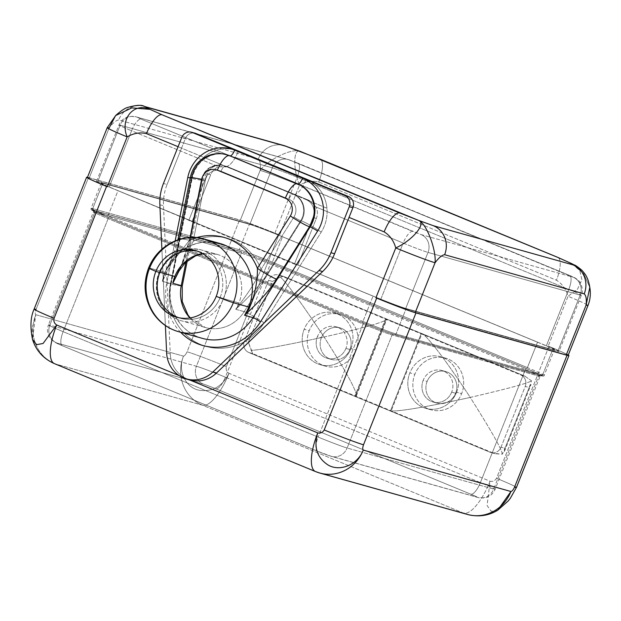 <?xml version="1.0" encoding="UTF-8"?>
<svg xmlns="http://www.w3.org/2000/svg" width="621" height="621" viewBox="0 0 621 621"><rect width="100%" height="100%" fill="white"/><g stroke="black" fill="none" stroke-linecap="round" stroke-linejoin="round"><path stroke-width="0.47" stroke-dasharray="3.1 2.33" d="M497.755 510.198L491.126 511.269L487.105 505.517L490.054 481.228A38.106 12.699 -67.5 0 1 463.67 513.156L202.601 405.241L54.927 363.821L315.988 471.727L463.67 513.156A38.106 12.699 112.5 0 0 490.054 481.228L228.986 373.314A38.106 12.699 -67.5 0 1 202.601 405.241L463.67 513.156L315.988 471.727A38.106 12.699 -67.5 0 1 315.507 471.564M467.458 514.46A38.106 35.894 105.7 0 1 463.67 513.156M319.776 473.039A38.106 35.894 105.7 0 1 315.988 471.727L54.927 363.821A38.106 12.699 -67.5 0 1 54.446 363.65M190.158 379.959A29.443 27.735 105.7 0 1 187.231 378.942L188.66 379.54L187.224 378.942A29.443 27.735 105.7 0 1 170.27 353.923L166.638 352.907L170.27 353.923L163.494 205.768A48.492 45.682 105.7 0 1 167.08 184.491L181.549 148.14L178.08 146.703L181.549 148.14L167.08 184.491L163.447 183.467L167.08 184.491A48.492 45.682 105.7 0 0 163.494 205.768L170.27 353.923A29.443 27.735 105.7 0 0 187.224 378.942L179.306 375.666L187.224 378.942A29.443 27.735 105.7 0 0 188.357 379.377M194.381 133.08A8.663 8.158 -74.3 0 0 185.384 138.491L181.751 137.474L185.384 138.491L181.549 148.14L203.649 157.276A36.197 34.101 105.7 0 1 238.324 151.198L306.231 179.267A36.197 34.101 105.7 0 1 326.949 208.245L181.549 148.14L185.384 138.491A8.663 8.158 105.7 0 1 195.273 133.274M87.375 177.559A32.905 1.234 -158.3 0 1 89.277 177.87L240.311 220.238A32.905 1.234 -158.3 0 1 278.852 234.754L279.613 235.064L299.446 185.221C292.67 167.996 293.345 146.936 300.983 151.679C293.842 147.123 268.66 158.929 260.152 170.387C260.75 164.48 260.121 160.73 258.258 159.131A22.519 21.207 105.7 0 1 283.952 145.555A22.519 21.207 105.7 0 0 258.258 159.131C260.121 160.73 260.75 164.48 260.152 170.387L240.311 220.238L89.277 177.87L109.11 128.019C112.859 123.005 116.049 120.319 118.681 119.977L258.258 159.131L118.681 119.977C116.049 120.319 112.859 123.005 109.11 128.019L115.622 115.553M144.088 106.331A22.519 21.207 -74.3 0 0 118.681 119.977A22.519 21.207 -74.3 0 1 144.406 106.416M34.139 309.111L34.139 309.103A32.905 1.234 -158.3 0 1 36.049 309.421C35.11 312.2 35.032 313.962 35.801 314.715A38.106 35.894 -74.3 0 0 54.927 363.821L202.601 405.241A38.106 35.894 105.7 0 1 183.482 356.136C184.639 355.926 185.842 354.475 187.084 351.789A32.905 1.234 -158.3 0 1 226.386 366.615L278.852 234.754A32.905 1.234 21.7 0 0 239.559 219.919L88.524 177.559A32.905 1.234 21.7 0 0 87.476 177.296A32.905 1.234 21.7 0 1 88.524 177.559L239.559 219.919L187.084 351.789C185.842 354.475 184.639 355.926 183.482 356.136L35.801 314.715L32.09 328.47L32.556 339.563M89.277 177.87L109.11 128.019A32.905 1.234 -158.3 0 0 107.208 127.709M36.049 309.421L88.524 177.559L36.049 309.421C35.11 312.2 35.032 313.962 35.801 314.715L32.471 339.26M320.048 159.1L320.071 159.108A22.519 7.506 -67.5 0 1 318.744 181.961C312.293 180.424 305.866 181.511 299.446 185.221C305.866 181.511 312.293 180.424 318.744 181.961L556.439 280.211C562.121 283.688 565.987 289.037 568.06 296.248L548.219 346.099L548.972 346.409L496.497 478.271C494.991 480.833 492.849 481.818 490.054 481.228L228.986 373.314C226.58 371.754 225.71 369.526 226.386 366.615C225.71 369.526 226.58 371.754 228.986 373.314C222.357 386.526 212.39 392.161 199.069 390.229C185.252 387.481 177.482 370.403 183.482 356.136A38.106 35.894 -74.3 0 0 202.601 405.241A38.106 12.699 112.5 0 0 228.986 373.314C222.357 386.526 212.39 392.161 199.069 390.229C185.252 387.481 177.482 370.403 183.482 356.136L35.801 314.715A38.106 35.894 105.7 0 0 54.927 363.821M531.087 384.415L529.185 387.52L525.219 386.409A8.865 8.352 -74.3 0 0 520.771 374.983L524.737 376.093L283.525 276.392L279.566 275.282A8.865 8.352 -74.3 0 0 278.682 274.971A8.865 8.352 -74.3 0 0 268.567 280.319L244.379 341.092A8.865 8.352 -74.3 0 0 248.827 352.518L490.031 452.22A8.865 8.352 -74.3 0 0 501.031 447.182L525.219 386.409A8.865 8.352 -74.3 0 0 520.771 374.983L279.566 275.282A8.865 8.352 -74.3 0 0 268.567 280.319L244.379 341.092L248.346 342.21L272.526 281.429L268.567 280.319L272.526 281.429L280.413 276.997C287.43 283.766 301.985 303.77 324.077 337.009C285.427 345.323 261.138 349.778 251.21 350.384L248.346 342.21L272.526 281.429L280.413 276.997L283.525 276.392L279.566 275.282L520.771 374.983L524.737 376.093L531.553 380.813L529.185 387.52L525.219 386.409L501.031 447.182L504.997 448.3L502.35 454.192L493.998 453.338L490.031 452.22L248.827 352.518L252.794 353.628L248.346 342.21L244.379 341.092A8.865 8.352 -74.3 0 0 248.827 352.518L252.794 353.628L493.998 453.338L252.794 353.628L251.21 350.384C261.138 349.778 285.427 345.323 324.077 337.009C354.444 384.314 358.395 396.47 355.569 396.113C358.395 396.47 354.444 384.314 324.077 337.009C378.197 324.713 388.862 319.9 386.309 318.876L355.569 396.113L386.309 318.876L385.649 318.689L354.909 395.926L385.649 318.689L421.294 333.423L390.555 410.667L421.294 333.423L421.954 333.609L391.214 410.846L421.954 333.609C425.463 335.03 439.047 349.887 470.229 397.424C415.294 409.495 394.979 411.599 391.214 410.846C394.979 411.599 415.294 409.495 470.229 397.424C491.048 430.306 501.752 449.231 502.35 454.192L495.364 453.772L490.031 452.22A8.865 8.352 -74.3 0 0 490.916 452.53A8.865 8.352 -74.3 0 0 501.031 447.182L504.997 448.3L529.185 387.52L504.997 448.3L504.353 451.591M571.941 263.731L579.859 270.609L581.9 279.869L577.514 289.184L568.06 296.248A32.905 1.234 -158.3 0 1 588.002 305.431A32.905 1.234 21.7 0 0 568.06 296.248L548.219 346.099L548.972 346.409A32.905 1.234 -158.3 0 1 568.168 355.282M497.685 510.245L491.087 511.254L487.089 505.471L490.054 481.228C492.849 481.818 494.991 480.833 496.497 478.271L548.972 346.409A32.905 1.234 21.7 0 1 568.262 355.041A32.905 1.234 21.7 0 0 548.972 346.409A32.905 1.234 -158.3 0 1 566.569 354.203M572.275 263.902L583.662 273.613L589.803 287.368L583.74 273.714L572.492 264.01M572.267 263.894L579.773 270.469L581.908 279.76L577.553 289.138L568.06 296.248C565.987 289.037 562.121 283.688 556.439 280.211A22.519 7.506 112.5 0 0 557.767 257.366A22.519 7.506 112.5 0 1 556.439 280.211L318.744 181.961A22.519 7.506 -67.5 0 0 320.071 159.108M299.446 185.221C292.67 167.996 293.345 146.936 300.983 151.679C293.842 147.123 268.66 158.929 260.152 170.387A32.905 1.234 -158.3 0 1 299.446 185.221A32.905 1.234 21.7 0 0 260.152 170.387L240.311 220.238A32.905 1.234 -158.3 0 1 278.852 234.754L279.613 235.064L299.446 185.221M496.497 478.271A32.905 1.234 -158.3 0 1 516.447 487.462L516.447 487.462A32.905 1.234 -158.3 0 0 496.497 478.271M278.86 234.754A32.905 1.234 21.7 0 0 239.559 219.919L187.084 351.789A32.905 1.234 -158.3 0 1 226.386 366.615L278.852 234.754M502.35 454.192C501.752 449.231 491.048 430.306 470.229 397.424C507.59 388.746 528.036 383.211 531.553 380.813C528.036 383.211 507.59 388.746 470.229 397.424C439.047 349.887 425.463 335.03 421.954 333.609L525.366 376.342M278.682 274.971L283.075 276.205L386.309 318.876C388.862 319.9 378.197 324.713 324.077 337.009C301.985 303.77 287.43 283.766 280.413 276.997L283.308 276.291M524.737 376.093L531.553 380.813M224.554 165.916L203.649 157.276A36.197 34.101 -74.3 0 0 191.423 178.468L170.379 284.115A54.819 51.636 -74.3 0 0 200.894 344.608A54.819 51.636 -74.3 0 0 264.127 322.866L321.236 232.122A36.197 34.101 -74.3 0 0 326.949 208.245L306.044 199.597A13.856 13.057 105.7 0 1 313 217.459L294.439 264.088L188.807 220.424L207.367 173.795A13.856 13.057 105.7 0 1 224.554 165.916A13.856 13.057 -74.3 0 0 223.18 165.442A13.856 13.057 -74.3 0 0 207.367 173.795L210.721 174.734A13.856 13.057 105.7 0 1 218.646 166.777L226.673 166.42L228.054 166.902L224.554 165.916L306.044 199.597L309.545 200.583L228.054 166.902L224.554 165.916M172.801 283.269L193.185 241.282L189.203 240.645L180.432 268.256L189.529 240.769L201.67 179.818L202.291 179.989L185.935 262.085L202.291 179.989A18.009 0.489 11.3 0 1 203.277 180.354A18.009 0.489 11.3 0 1 191.423 178.468A18.009 0.489 -168.7 0 0 203.277 180.354A18.009 0.489 -168.7 0 0 202.291 179.989A18.188 17.132 105.7 0 1 224.041 165.66A18.188 17.132 105.7 0 1 225.85 166.288A18.009 6.008 112.5 0 0 238.324 151.198A18.009 6.008 -67.5 0 1 225.85 166.288L293.756 194.357A18.009 6.008 112.5 0 0 306.231 179.267A18.009 6.008 -67.5 0 1 293.756 194.357A18.188 17.132 105.7 0 1 301.294 220.913A18.009 1.816 -147.8 0 1 321.236 232.122A18.009 1.816 32.2 0 0 301.294 220.913L244.185 311.657A18.009 1.816 -147.8 0 1 264.127 322.866L321.236 232.122A36.197 34.101 -74.3 0 0 326.949 208.245A36.197 34.101 -74.3 0 0 306.231 179.267L238.324 151.198A36.197 34.101 -74.3 0 0 203.649 157.276A36.197 34.101 -74.3 0 0 191.423 178.468L170.379 284.115A18.009 0.489 -168.7 0 0 182.232 286.002A18.009 0.489 11.3 0 1 170.379 284.115A54.819 51.636 -74.3 0 0 200.894 344.608A54.819 51.636 -74.3 0 0 264.127 322.866A18.009 1.816 32.2 0 0 244.185 311.657A36.802 34.675 105.7 0 1 205.388 327.523A36.802 34.675 105.7 0 1 189.925 317.983A36.802 34.675 105.7 0 0 205.388 327.523L190.267 317.929M202.756 253.663L216.822 254.276A36.802 34.675 105.7 0 0 202.5 253.515A36.802 34.675 105.7 0 1 216.822 254.276A36.802 34.675 105.7 0 1 238.945 302.97A36.802 34.675 105.7 0 1 235.739 309.289C249.021 292.344 257.451 279.023 261.022 269.32A54.99 51.799 -74.3 0 0 193.185 241.282L179.073 270.042M261.022 269.32L293.966 216.97A12.125 11.419 -74.3 0 0 288.944 199.263L221.037 171.194A12.125 11.419 -74.3 0 0 205.326 180.331L193.185 241.282A54.99 51.799 105.7 0 1 261.022 269.32C257.451 279.023 249.021 292.344 235.739 309.289L244.185 311.657A36.802 34.675 105.7 0 1 205.388 327.523L181.557 320.84A36.802 34.675 -74.3 0 0 223.56 298.654L238.945 302.97A36.802 34.675 105.7 0 1 235.739 309.289L244.185 311.657L301.294 220.913L300.68 220.742L267.729 273.093C261.946 282.904 251.28 294.967 235.739 309.289C251.28 294.967 261.946 282.904 267.729 273.093A6.063 0.613 -147.8 0 1 261.022 269.32L293.966 216.97A6.063 0.613 32.2 0 0 300.68 220.742L267.729 273.093M159.907 272.277L159.426 272.145A36.802 34.675 -74.3 0 0 181.557 320.84A36.802 34.675 105.7 0 1 159.426 272.145L159.907 272.277M216.822 254.276A36.802 34.675 105.7 0 1 238.945 302.97L223.56 298.654A36.802 34.675 -74.3 0 0 201.437 249.96A36.802 34.675 -74.3 0 0 159.426 272.145A36.802 34.675 105.7 0 1 201.437 249.96A36.802 34.675 105.7 0 1 223.56 298.654L220.176 297.451A34.636 32.634 -74.3 0 0 197.354 251.14A34.636 32.634 105.7 0 1 199.349 251.629A34.636 32.634 105.7 0 1 220.176 297.451L216.224 296.349L220.176 297.451A34.636 32.634 105.7 0 1 180.641 318.332A34.636 32.634 105.7 0 1 178.685 317.711A34.636 32.634 -74.3 0 0 220.176 297.451L223.56 298.654A36.802 34.675 105.7 0 1 181.557 320.84C173.771 318.589 167.476 314.032 162.679 307.185C155.724 296.388 154.52 284.69 159.077 272.083L159.814 272.503L159.077 272.083C168.369 253.531 182.489 246.157 201.437 249.96L216.822 254.276M148.621 267.923A17.318 0.644 -158.3 0 1 149.622 268.093A48.058 45.279 105.7 0 1 204.472 239.124M178.514 331.676A48.058 45.279 105.7 0 1 149.459 268.489M202.345 338.36A48.058 45.279 105.7 0 1 170.822 283.665L162.376 281.297A48.058 45.279 105.7 0 1 165.007 272.402L149.622 268.093L165.007 272.402A48.058 45.279 105.7 0 1 219.857 243.44A48.058 45.279 105.7 0 0 165.007 272.402A48.058 45.279 105.7 0 0 162.376 281.297L167.228 268.412L162.376 281.297C171.637 264.298 177.218 250.131 179.104 238.798C177.218 250.131 171.637 264.298 162.376 281.297L170.822 283.665L191.866 178.017L170.822 283.665A48.058 45.279 105.7 0 0 202.345 338.36C181.231 333.128 165.877 308.427 171.186 283.805L166.746 283.098L171.186 283.805L192.231 178.149L191.206 178.048L192.231 178.149C194.73 167.654 200.49 160.311 209.525 156.143C215.417 153.651 221.27 153.216 227.084 154.823A29.443 27.735 105.7 0 0 191.866 178.017A29.443 27.735 105.7 0 1 227.084 154.823M196.492 237.649A54.99 51.799 -74.3 0 0 189.552 240.257L167.228 268.419L189.552 240.257A17.318 0.474 -168.7 0 0 181.433 238.813A17.318 0.474 -168.7 0 1 189.552 240.257A54.99 51.799 105.7 0 1 196.492 237.649M178.157 238.448A17.318 0.474 -168.7 0 0 179.104 238.798L191.245 177.847L191.866 178.017L191.245 177.847A17.318 0.474 11.3 0 1 190.298 177.497M175.161 240.87L166.746 283.098L175.161 240.87M161.887 249.091L165.388 325.551L161.887 249.091M180.618 332.266A54.819 51.636 105.7 0 1 166.746 283.098A54.819 51.636 -74.3 0 0 180.618 332.266M159.861 204.751L163.494 205.768L159.861 204.751M190.096 237.525L189.552 240.257L190.096 237.525M179.104 238.798L191.245 177.847A29.443 27.735 105.7 0 1 226.463 154.652A29.443 27.735 -74.3 0 0 191.245 177.847M257.381 268.303C257.839 280.816 254.113 303.537 244.565 315.274M189.529 240.769L201.344 179.694L205.326 180.331L193.185 241.282L189.203 240.645C187.123 249.984 184.709 257.645 181.937 263.63L177.381 273.279M221.037 171.194A12.125 11.419 -74.3 0 0 205.326 180.331L201.67 179.818A18.188 17.132 105.7 0 1 223.428 165.489A18.188 17.132 105.7 0 1 225.237 166.118A6.063 2.018 112.5 0 0 221.037 171.194A6.063 2.018 -67.5 0 1 225.237 166.118L293.143 194.187A6.063 2.018 112.5 0 0 288.944 199.263L221.037 171.194M293.966 216.97A12.125 11.419 -74.3 0 0 288.944 199.263A6.063 2.018 -67.5 0 1 293.143 194.187A18.188 17.132 105.7 0 1 300.68 220.742A6.063 0.613 -147.8 0 1 293.966 216.97M300.68 220.742A18.188 17.132 -74.3 0 0 293.143 194.187L293.756 194.357A18.188 17.132 105.7 0 1 301.294 220.913L300.68 220.742M225.237 166.118L293.756 194.357L225.237 166.118A18.188 17.132 -74.3 0 0 223.428 165.489A18.188 17.132 -74.3 0 0 201.67 179.818L202.291 179.989A18.188 17.132 105.7 0 1 224.041 165.66A18.188 17.132 105.7 0 1 225.85 166.288L225.237 166.118M306.044 199.597L309.545 200.583L316.105 207.057A13.856 13.057 105.7 0 1 316.353 218.398L313 217.459A13.856 13.057 -74.3 0 0 306.044 199.597M294.439 264.088L297.793 265.027L316.353 218.398L313 217.459L294.439 264.088L297.793 265.027L380.789 299.338A20.78 0.776 21.7 0 0 405.614 308.707L557.767 351.385A20.78 0.776 21.7 0 0 546.371 345.781L274.746 233.504A20.78 0.776 21.7 0 0 249.921 224.134L97.769 181.456A20.78 0.776 21.7 0 0 109.164 187.061L294.439 264.088M537.514 342.194A27.712 1.032 -158.3 0 1 552.706 349.662L406.15 308.552A27.712 1.032 -158.3 0 1 373.05 296.062L118.021 190.647A27.712 1.032 -158.3 0 1 102.83 183.179L249.394 224.282A27.712 1.032 -158.3 0 1 282.485 236.78L537.514 342.194L527.4 367.601A27.712 1.032 -158.3 0 1 544.198 375.34A27.712 1.032 -158.3 0 1 542.599 375.068L552.706 349.662A27.712 1.032 21.7 0 0 554.312 349.926A27.712 1.032 21.7 0 0 537.514 342.194L527.4 367.601A1.211 0.404 -67.5 0 1 526.561 368.618A26.501 0.994 -158.3 0 1 541.093 375.759A1.211 1.141 -74.3 0 0 542.599 375.068A27.712 1.032 21.7 0 0 544.198 375.34A27.712 1.032 21.7 0 0 527.4 367.601L272.378 262.186A27.712 1.032 21.7 0 0 239.279 249.696A1.211 1.141 -74.3 0 0 239.892 251.257L93.329 210.146A26.501 0.994 21.7 0 0 107.86 217.288L362.881 322.71A26.501 0.994 21.7 0 0 394.529 334.649L541.093 375.759A26.501 0.994 21.7 0 0 526.561 368.618L271.532 263.203A26.501 0.994 21.7 0 0 239.892 251.257A26.501 0.994 -158.3 0 1 271.532 263.203A1.211 0.404 112.5 0 0 272.378 262.186L282.485 236.78A27.712 1.032 21.7 0 0 249.394 224.282L239.279 249.696L92.723 208.586A1.211 1.141 -74.3 0 0 93.329 210.146L239.892 251.257A1.211 1.141 105.7 0 1 239.279 249.696L92.723 208.586A27.712 1.032 21.7 0 0 91.116 208.322A27.712 1.032 21.7 0 0 107.914 216.054A1.211 0.404 112.5 0 0 107.844 217.288A26.501 0.994 -158.3 0 1 93.329 210.146A1.211 1.141 105.7 0 1 92.723 208.586L102.83 183.179A27.712 1.032 21.7 0 0 101.231 182.916A27.712 1.032 21.7 0 0 118.021 190.647L107.914 216.054L362.943 321.468A1.211 0.404 112.5 0 0 362.866 322.703A1.211 0.404 112.5 0 0 362.881 322.71L107.86 217.288A1.211 0.404 112.5 0 0 107.86 217.288A1.211 0.404 -67.5 0 1 107.844 217.288A1.211 0.404 -67.5 0 1 107.914 216.054L362.943 321.468A27.712 1.032 21.7 0 0 396.035 333.966A1.211 1.141 105.7 0 1 394.529 334.649A26.501 0.994 -158.3 0 1 362.881 322.71A1.211 0.404 -67.5 0 1 362.866 322.703A1.211 0.404 -67.5 0 1 362.943 321.468L373.05 296.062A27.712 1.032 21.7 0 0 406.15 308.552L396.035 333.966L542.599 375.068A1.211 1.141 105.7 0 1 541.093 375.759L394.529 334.649A1.211 1.141 -74.3 0 0 396.035 333.966L542.599 375.068L552.706 349.662L406.15 308.552L396.035 333.966A27.712 1.032 -158.3 0 1 362.943 321.468L373.05 296.062L118.021 190.647L107.914 216.054A27.712 1.032 -158.3 0 1 91.116 208.322A27.712 1.032 -158.3 0 1 92.723 208.586L102.83 183.179L249.394 224.282L239.279 249.696A27.712 1.032 -158.3 0 1 272.378 262.186L282.485 236.78L537.514 342.194M109.164 187.061A20.78 0.776 -158.3 0 1 96.566 181.254A20.78 0.776 -158.3 0 1 97.769 181.456L120.164 125.178A20.78 0.776 21.7 0 0 118.968 124.976A20.78 0.776 21.7 0 0 131.567 130.775L109.164 187.061L192.161 221.363L210.721 174.734A13.856 13.057 105.7 0 1 218.646 166.777L131.567 130.775L109.164 187.061M192.161 221.363L188.807 220.424L207.367 173.795L210.721 174.734L192.161 221.363M316.105 207.057L309.545 200.583L228.054 166.902L218.646 166.777L131.567 130.775A13.856 4.619 -67.5 0 1 141.161 119.17L412.786 231.447A13.856 4.619 112.5 0 0 403.192 243.059L316.105 207.057A13.856 13.057 105.7 0 1 316.353 218.398L297.793 265.027L380.789 299.338L403.192 243.059L316.105 207.057M405.614 308.707A20.78 0.776 -158.3 0 1 380.789 299.338L403.192 243.059A20.78 0.776 21.7 0 0 428.009 252.421L405.614 308.707L557.767 351.385L580.169 295.099L428.009 252.421L405.614 308.707M546.371 345.781A20.78 0.776 -158.3 0 1 558.97 351.579A20.78 0.776 -158.3 0 1 557.767 351.385L580.169 295.099A20.78 0.776 21.7 0 0 581.365 295.301A20.78 0.776 21.7 0 0 568.766 289.495L546.371 345.781L274.746 233.504L297.141 177.218L568.766 289.495L546.371 345.781M249.921 224.134A20.78 0.776 -158.3 0 1 274.746 233.504L297.141 177.218A20.78 0.776 21.7 0 0 272.324 167.849L249.921 224.134L97.769 181.456L120.164 125.178L272.324 167.849L249.921 224.134M289.518 159.977L137.357 117.299A13.856 13.057 -74.3 0 0 135.983 116.826A13.856 13.057 -74.3 0 0 120.164 125.178L272.324 167.849A13.856 13.057 105.7 0 1 288.136 159.504A13.856 13.057 105.7 0 1 289.518 159.977L573.214 277.245L421.054 234.567L141.161 119.17L137.357 117.299L289.518 159.977A13.856 13.057 -74.3 0 0 288.136 159.504A13.856 13.057 -74.3 0 0 272.324 167.849A20.78 0.776 -158.3 0 1 297.141 177.218L568.766 289.495A20.78 0.776 -158.3 0 1 581.365 295.301A20.78 0.776 -158.3 0 1 580.169 295.099L428.009 252.421A20.78 0.776 -158.3 0 1 403.192 243.059A13.856 4.619 -67.5 0 1 412.786 231.447L421.054 234.567A13.856 13.057 105.7 0 1 428.009 252.421A13.856 13.057 -74.3 0 0 421.054 234.567L573.214 277.245A13.856 13.057 105.7 0 1 580.169 295.099A13.856 13.057 -74.3 0 0 573.214 277.245L569.41 275.382A13.856 4.619 -67.5 0 1 569.589 275.437A13.856 4.619 -67.5 0 1 568.766 289.495A13.856 4.619 112.5 0 0 569.589 275.437A13.856 4.619 112.5 0 0 569.41 275.382L297.785 163.098A13.856 4.619 -67.5 0 1 297.964 163.16A13.856 4.619 -67.5 0 1 297.141 177.218A13.856 4.619 112.5 0 0 297.964 163.16A13.856 4.619 112.5 0 0 297.785 163.098L289.518 159.977M137.357 117.299L141.161 119.17A13.856 4.619 112.5 0 0 131.567 130.775A20.78 0.776 -158.3 0 1 118.968 124.976A20.78 0.776 -158.3 0 1 120.164 125.178A13.856 13.057 105.7 0 1 135.983 116.826A13.856 13.057 105.7 0 1 137.357 117.299M108.194 217.381A25.461 0.955 -158.3 0 1 94.237 210.519L240.793 251.629A25.461 0.955 -158.3 0 1 271.198 263.102L526.228 368.525A25.461 0.955 -158.3 0 1 540.185 375.387L393.629 334.277A25.461 0.955 -158.3 0 1 363.223 322.804L108.194 217.381A1.211 0.404 112.5 0 0 108.194 217.381A25.461 0.955 -158.3 0 1 94.237 210.519A1.211 1.141 105.7 0 1 94.842 212.087A24.25 0.908 21.7 0 0 93.437 211.854A24.25 0.908 21.7 0 0 108.139 218.623A1.211 0.404 112.5 0 0 108.209 217.389A1.211 0.404 -67.5 0 1 108.209 217.389A1.211 0.404 -67.5 0 1 108.139 218.623L63.148 331.668A24.25 0.908 -158.3 0 1 48.454 324.899A24.25 0.908 -158.3 0 1 49.851 325.132L94.842 212.087A24.25 0.908 21.7 0 0 93.437 211.854A24.25 0.908 21.7 0 0 108.139 218.623L63.148 331.668L318.177 437.083L363.161 324.038A24.25 0.908 21.7 0 0 392.123 334.967L347.131 448.013L493.695 489.123L538.679 376.078A24.25 0.908 21.7 0 0 540.084 376.31A24.25 0.908 21.7 0 0 525.389 369.542L480.398 482.587L225.376 377.172L270.36 264.119A24.25 0.908 21.7 0 0 241.406 253.189L196.415 366.243L49.851 325.132L94.842 212.087L241.406 253.189L94.842 212.087A1.211 1.141 -74.3 0 0 94.237 210.519L240.793 251.629A1.211 1.141 105.7 0 1 241.406 253.189A1.211 1.141 -74.3 0 0 240.793 251.629A25.461 0.955 -158.3 0 1 271.198 263.102A1.211 0.404 112.5 0 0 270.36 264.119A24.25 0.908 21.7 0 0 241.406 253.189L196.415 366.243A24.25 0.908 -158.3 0 1 225.376 377.172L270.36 264.119L525.389 369.542L270.36 264.119A1.211 0.404 -67.5 0 1 271.198 263.102L526.228 368.525A1.211 0.404 112.5 0 0 525.389 369.542A1.211 0.404 -67.5 0 1 526.228 368.525A25.461 0.955 -158.3 0 1 540.185 375.387A1.211 1.141 -74.3 0 0 538.679 376.078A24.25 0.908 21.7 0 0 540.084 376.31A24.25 0.908 21.7 0 0 525.389 369.542L480.398 482.587A24.25 0.908 -158.3 0 1 495.1 489.356A24.25 0.908 -158.3 0 1 493.695 489.123L538.679 376.078L392.123 334.967L538.679 376.078A1.211 1.141 105.7 0 1 540.185 375.387L393.629 334.277A1.211 1.141 -74.3 0 0 392.123 334.967A1.211 1.141 105.7 0 1 393.629 334.277A25.461 0.955 -158.3 0 1 363.223 322.804A1.211 0.404 -67.5 0 1 363.238 322.804A1.211 0.404 -67.5 0 1 363.161 324.038A24.25 0.908 21.7 0 0 392.123 334.967L347.131 448.013A24.25 0.908 -158.3 0 1 318.177 437.083L363.161 324.038L108.139 218.623L363.161 324.038A1.211 0.404 112.5 0 0 363.238 322.804A1.211 0.404 112.5 0 0 363.223 322.804L108.194 217.381L93.204 210.635L93.437 211.854L48.454 324.899A24.25 0.908 21.7 0 0 63.148 331.668L318.177 437.083A13.856 4.619 112.5 0 0 317.354 451.149A13.856 4.619 112.5 0 0 317.533 451.203L62.504 345.788A13.856 4.619 -67.5 0 1 62.333 345.726A13.856 4.619 -67.5 0 1 63.148 331.668A13.856 4.619 112.5 0 0 62.333 345.726A13.856 4.619 112.5 0 0 62.504 345.788L317.533 451.203A10.394 0.388 21.7 0 0 329.945 455.892L476.501 496.994A10.394 0.388 21.7 0 0 470.803 494.2L215.782 388.777A10.394 0.388 21.7 0 0 203.37 384.096L56.806 342.986A10.394 0.388 21.7 0 0 62.504 345.788A10.394 0.388 -158.3 0 1 56.806 342.986L203.37 384.096A10.394 0.388 -158.3 0 1 215.782 388.777L470.803 494.2A10.394 0.388 -158.3 0 1 476.501 496.994A13.856 13.057 -74.3 0 0 477.883 497.475A13.856 13.057 -74.3 0 0 493.695 489.123A24.25 0.908 21.7 0 0 495.1 489.356A24.25 0.908 21.7 0 0 480.398 482.587A13.856 4.619 -67.5 0 1 470.803 494.2A13.856 4.619 112.5 0 0 480.398 482.587L225.376 377.172A13.856 4.619 -67.5 0 1 215.782 388.777A13.856 4.619 112.5 0 0 225.376 377.172A24.25 0.908 21.7 0 0 196.415 366.243A13.856 13.057 -74.3 0 0 203.37 384.096A13.856 13.057 105.7 0 1 196.415 366.243L49.851 325.132A13.856 13.057 -74.3 0 0 56.806 342.986A13.856 13.057 105.7 0 1 49.851 325.132A24.25 0.908 21.7 0 0 48.454 324.899C46.629 330.007 47.39 334.696 50.728 338.965L54.741 342.28L62.333 345.726L317.354 451.149A13.856 4.619 -67.5 0 1 318.177 437.083A24.25 0.908 21.7 0 0 347.131 448.013L493.695 489.123A13.856 13.057 105.7 0 1 477.883 497.475A13.856 13.057 105.7 0 1 476.501 496.994L329.945 455.892A13.856 13.057 -74.3 0 0 331.319 456.365A13.856 13.057 -74.3 0 0 347.131 448.013A13.856 13.057 105.7 0 1 331.319 456.365A13.856 13.057 105.7 0 1 329.945 455.892A10.394 0.388 -158.3 0 1 317.533 451.203A13.856 4.619 -67.5 0 1 317.354 451.149L331.319 456.365L477.883 497.475L483.868 498.003C489.185 497.165 492.927 494.285 495.1 489.356L540.084 376.31L541.093 375.589L393.504 334.238C387.357 332.344 377.265 328.532 363.238 322.804L108.209 217.389M271.532 263.203L526.561 368.618A1.211 0.404 112.5 0 0 527.4 367.601L272.378 262.186A1.211 0.404 -67.5 0 1 271.532 263.203M350.981 348.567A26.843 25.29 -74.3 0 0 337.506 313.97A26.843 25.29 -74.3 0 0 304.197 329.231A26.843 25.29 -74.3 0 0 317.673 363.821A26.843 25.29 -74.3 0 0 350.981 348.567A26.843 25.29 -74.3 0 0 334.835 313.054A26.843 25.29 -74.3 0 0 304.197 329.231L309.235 330.644A26.843 25.29 105.7 0 1 339.873 314.467A26.843 25.29 105.7 0 1 356.012 349.98L350.981 348.567L356.012 349.98A26.843 25.29 -74.3 0 0 342.544 315.383A26.843 25.29 -74.3 0 0 309.235 330.644A26.843 25.29 -74.3 0 0 322.703 365.233A26.843 25.29 -74.3 0 0 356.012 349.98A26.843 25.29 105.7 0 1 325.373 366.157A26.843 25.29 105.7 0 1 309.235 330.644L304.197 329.231A26.843 25.29 -74.3 0 0 320.335 364.744A26.843 25.29 -74.3 0 0 350.981 348.567M456.614 392.231A26.843 25.29 -74.3 0 0 443.138 357.634A26.843 25.29 -74.3 0 0 409.829 372.895A26.843 25.29 -74.3 0 0 423.305 407.485A26.843 25.29 -74.3 0 0 456.614 392.231A26.843 25.29 -74.3 0 0 440.468 356.718A26.843 25.29 -74.3 0 0 409.829 372.895L414.867 374.308A26.843 25.29 105.7 0 1 445.505 358.131A26.843 25.29 105.7 0 1 461.644 393.644L456.614 392.231L461.644 393.644A26.843 25.29 -74.3 0 0 448.176 359.047A26.843 25.29 -74.3 0 0 414.867 374.308A26.843 25.29 -74.3 0 0 428.335 408.897A26.843 25.29 -74.3 0 0 461.644 393.644A26.843 25.29 105.7 0 1 431.005 409.821A26.843 25.29 105.7 0 1 414.867 374.308L409.829 372.895A26.843 25.29 -74.3 0 0 425.967 408.408A26.843 25.29 -74.3 0 0 456.614 392.231M345.928 348.42A16.363 15.416 105.7 0 1 325.621 357.719A16.363 15.416 105.7 0 1 317.409 336.636A16.363 15.416 105.7 0 1 337.715 327.337A16.363 15.416 105.7 0 1 345.928 348.42L349.895 349.53A16.363 15.416 105.7 0 1 331.218 359.396A16.363 15.416 105.7 0 1 321.375 337.746L317.409 336.636A16.363 15.416 -74.3 0 0 327.251 358.286A16.363 15.416 -74.3 0 0 345.928 348.42A16.363 15.416 -74.3 0 0 336.093 326.77A16.363 15.416 -74.3 0 0 317.409 336.636L321.375 337.746A16.363 15.416 105.7 0 1 341.682 328.447A16.363 15.416 105.7 0 1 349.895 349.53A16.363 15.416 105.7 0 1 329.588 358.837A16.363 15.416 105.7 0 1 321.375 337.746A16.363 15.416 105.7 0 1 340.052 327.88A16.363 15.416 105.7 0 1 349.895 349.53L345.928 348.42M451.684 392.13A16.363 15.416 105.7 0 1 431.378 401.438A16.363 15.416 105.7 0 1 423.165 380.347A16.363 15.416 105.7 0 1 443.472 371.048A16.363 15.416 105.7 0 1 451.684 392.13L455.643 393.248A16.363 15.416 105.7 0 1 436.967 403.107A16.363 15.416 105.7 0 1 427.132 381.457L423.165 380.347A16.363 15.416 -74.3 0 0 433 401.997A16.363 15.416 -74.3 0 0 451.684 392.13A16.363 15.416 -74.3 0 0 441.842 370.481A16.363 15.416 -74.3 0 0 423.165 380.347L427.132 381.457A16.363 15.416 105.7 0 1 447.43 372.158A16.363 15.416 105.7 0 1 455.643 393.248A16.363 15.416 105.7 0 1 435.337 402.548A16.363 15.416 105.7 0 1 427.132 381.457A16.363 15.416 105.7 0 1 445.808 371.599A16.363 15.416 105.7 0 1 455.643 393.248L451.684 392.13M115.747 115.444L116.205 115.032M356.361 395.818L386.774 319.373M495.31 453.757L490.916 452.53M504.392 451.498L531.048 384.515M386.495 318.938L283.323 276.291M525.343 376.334L422.171 333.687M187.216 260.983L203.277 180.354C207.142 168.772 214.066 163.874 224.041 165.66L223.428 165.489C211.831 163.952 204.472 168.687 201.344 179.694L189.203 240.645M195.398 250.519L199.349 251.629M176.69 317.222L180.641 318.332M177.87 239.861L173.841 253.578L167.352 268.163C180.416 246.793 197.92 238.557 219.857 243.44M223.18 165.442L226.673 166.42M96.566 181.254L118.968 124.976C121.149 120.016 124.922 117.128 130.27 116.321L135.983 116.826L288.136 159.504L569.589 275.437C575.504 277.998 574.169 277.308 577.32 279.481C577.856 279.101 584.928 287.096 581.365 295.301L558.97 351.579M101.231 182.916L91.116 208.322C91.039 210.077 88.624 208.99 107.844 217.288L362.866 322.703C377.467 328.672 388.063 332.67 394.653 334.696L541.209 375.798C543.429 376.264 544.423 376.116 544.198 375.34L554.312 349.926M339.873 314.467L334.835 313.054M325.373 366.157L320.335 364.744M331.218 359.396L327.251 358.286M340.052 327.88L336.093 326.77M445.505 358.131L440.468 356.718M431.005 409.821L425.967 408.408M436.967 403.107L433 401.997M445.808 371.599L441.842 370.481"/><path stroke-width="0.93" d="M463.67 513.156A38.106 35.894 -74.3 0 0 467.458 514.46A38.106 35.894 -74.3 0 0 510.943 491.498L497.755 510.198C488.517 515.803 478.418 517.223 467.458 514.46A38.106 35.894 105.7 0 0 510.943 491.498L497.685 510.245M319.776 473.039L315.507 471.564A38.106 12.699 -67.5 0 1 317.758 432.899A38.106 12.699 112.5 0 0 315.507 471.564A38.106 12.699 112.5 0 0 315.988 471.727A38.106 35.894 -74.3 0 0 319.776 473.039A38.106 35.894 -74.3 0 0 363.262 450.078L510.943 491.498C512.1 491.281 513.303 489.829 514.545 487.143L567.02 355.282A32.905 1.234 21.7 0 0 568.262 355.041A32.905 1.234 21.7 0 1 568.921 355.6A32.905 1.234 21.7 0 1 567.02 355.282L415.977 312.914L567.02 355.282L514.545 487.143C513.303 489.829 512.1 491.281 510.943 491.498L363.262 450.078A38.106 35.894 105.7 0 1 319.776 473.039L467.458 514.46M566.569 354.203A32.905 1.234 -158.3 0 1 566.259 354.971L586.1 305.121A32.905 1.234 21.7 0 0 588.002 305.431L568.168 355.282A32.905 1.234 -158.3 0 1 566.259 354.971L415.224 312.604A32.905 1.234 -158.3 0 1 376.683 298.088A32.905 1.234 21.7 0 0 415.977 312.914L363.51 444.783A32.905 1.234 -158.3 0 1 324.209 429.949C322.703 432.511 320.552 433.489 317.758 432.899L188.66 379.54L317.758 432.899C313.512 447.027 316.974 457.747 328.144 465.059C340.261 472.092 357.82 464.57 363.262 450.078C362.493 449.325 362.571 447.555 363.51 444.783C362.571 447.555 362.493 449.325 363.262 450.078C357.82 464.57 340.261 472.092 328.144 465.059C316.974 457.747 313.512 447.027 317.758 432.899C320.552 433.489 322.703 432.511 324.209 429.949L376.683 298.088L375.922 297.769L395.763 247.926C393.698 240.707 389.825 235.359 384.151 231.881L349.049 217.381L334.587 253.725A48.492 45.682 105.7 0 1 322.617 271.548L216.496 373.027A29.443 27.735 105.7 0 1 188.357 379.377M315.507 471.564L54.446 363.65A38.106 12.699 -67.5 0 1 56.697 324.985L179.306 375.666L56.697 324.985C54.291 323.432 53.422 321.197 54.089 318.294C53.422 321.197 54.291 323.432 56.697 324.985A38.106 12.699 112.5 0 0 54.446 363.65A38.106 12.699 112.5 0 0 54.927 363.821M589.919 288.051C590.835 294.121 590.198 299.912 588.002 305.431A32.905 1.234 -158.3 0 1 586.1 305.121C586.705 299.213 586.069 295.464 584.214 293.865A22.519 21.207 105.7 0 0 572.911 264.849C574.316 265.144 573.206 264.437 569.589 262.714C573.206 264.437 574.316 265.144 572.911 264.849L433.334 225.702A22.519 21.207 -74.3 0 1 444.636 254.711A22.519 21.207 -74.3 0 0 433.334 225.702L572.911 264.849A22.519 21.207 105.7 0 1 584.214 293.865L444.636 254.711C441.997 255.052 438.806 257.738 435.065 262.753C436.384 249.518 426.371 223.203 418.554 220.354L433.334 225.702L418.554 220.354C426.868 223.389 412.375 240.451 395.763 247.926C412.375 240.451 426.868 223.389 418.554 220.354C426.371 223.203 436.384 249.518 435.065 262.753A32.905 1.234 -158.3 0 1 395.763 247.926A32.905 1.234 21.7 0 0 435.065 262.753L415.224 312.604L566.259 354.971L586.1 305.121C586.705 299.213 586.069 295.464 584.214 293.865L444.636 254.711C441.997 255.052 438.806 257.738 435.065 262.753L415.224 312.604A32.905 1.234 -158.3 0 1 376.683 298.088L375.922 297.769L395.763 247.926C393.698 240.707 389.825 235.359 384.151 231.881A22.519 7.506 112.5 0 1 399.738 213.019L418.554 220.354L162.042 114.769L149.94 109.319L162.042 114.769A22.519 7.506 -67.5 0 0 146.455 133.631C140.004 132.094 133.569 133.181 127.158 136.892C133.569 133.181 140.004 132.094 146.455 133.631L178.08 146.703L146.455 133.631A22.519 7.506 -67.5 0 1 162.042 114.769L399.738 213.019A22.519 7.506 112.5 0 0 384.151 231.881L349.049 217.381L334.587 253.725L330.946 252.708L349.258 206.708L330.946 252.708A48.492 45.682 -74.3 0 1 318.977 270.523L322.617 271.548L318.977 270.523A48.492 45.682 -74.3 0 0 330.946 252.708L334.587 253.725A48.492 45.682 105.7 0 1 322.617 271.548L216.496 373.027L212.856 372.01L318.977 270.523L212.856 372.01A29.443 27.735 -74.3 0 1 183.591 377.925A29.443 27.735 -74.3 0 1 166.638 352.907L165.388 325.551L166.638 352.907A29.443 27.735 -74.3 0 0 186.517 378.934A29.443 27.735 -74.3 0 0 212.856 372.01L216.496 373.027A29.443 27.735 105.7 0 1 190.158 379.959L186.517 378.934M589.911 288.043C589.453 284.666 587.978 279.217 586.992 277.649C586.232 275.639 584.477 273.131 581.722 270.119C573.882 263.615 574.759 265.625 572.275 263.902L557.487 257.265L300.983 151.679L286.196 146.331L146.618 107.185C145.213 106.89 146.323 107.596 149.94 109.319C133.336 102.054 119.737 119.488 127.158 136.892L107.317 186.742L106.564 186.432L54.089 318.294A32.905 1.234 -158.3 0 1 34.139 309.103A32.905 1.234 -158.3 0 1 36.049 309.421M163.447 183.467L181.751 137.474L163.447 183.467A48.492 45.682 -74.3 0 0 159.861 204.751L161.887 249.091L159.861 204.751A48.492 45.682 -74.3 0 1 163.447 183.467M191.633 132.25A8.663 8.158 -74.3 0 0 181.751 137.474A8.663 8.158 -74.3 0 1 192.494 132.552L196.135 133.569L192.494 132.552A8.663 8.158 -74.3 0 0 191.633 132.25L195.273 133.274A8.663 8.158 105.7 0 1 196.135 133.569L348.544 196.57L344.911 195.553L192.494 132.552L344.911 195.553A8.663 8.158 -74.3 0 1 349.258 206.708L352.891 207.732L349.258 206.708A8.663 8.158 -74.3 0 0 344.911 195.553L348.544 196.57A8.663 8.158 105.7 0 1 352.891 207.732L349.049 217.381L352.891 207.732A8.663 8.158 -74.3 0 0 348.544 196.57L196.135 133.569A8.663 8.158 -74.3 0 0 194.381 133.08M572.283 263.902L557.767 257.366A22.519 7.506 112.5 0 0 557.487 257.265L319.792 159.015A22.519 7.506 -67.5 0 1 320.071 159.108L283.952 145.562A22.519 21.207 105.7 0 1 286.196 146.331L319.792 159.015A22.519 7.506 -67.5 0 1 320.071 159.108L557.767 257.366A22.519 7.506 112.5 0 0 557.487 257.265L571.941 263.731M144.382 106.408L283.96 145.562A22.519 21.207 105.7 0 1 286.196 146.331L146.618 107.185A22.519 21.207 -74.3 0 0 144.382 106.408A22.519 21.207 -74.3 0 0 144.088 106.331M115.622 115.553L131.823 107.891L149.94 109.319C133.336 102.054 119.737 119.488 127.158 136.892L107.317 186.742L106.564 186.432L54.089 318.294A32.905 1.234 -158.3 0 1 34.139 309.103L86.614 177.241A32.905 1.234 21.7 0 1 87.476 177.296A32.905 1.234 21.7 0 0 106.564 186.432A32.905 1.234 -158.3 0 1 87.375 177.559L107.208 127.709A32.905 1.234 21.7 0 0 127.158 136.892A32.905 1.234 -158.3 0 1 107.208 127.709A32.905 1.234 21.7 0 1 109.11 128.019L115.599 115.568L131.807 107.891L149.94 109.319C146.323 107.596 145.213 106.89 146.618 107.185A22.519 21.207 -74.3 0 0 144.406 106.416C141.697 104.607 135.797 105.042 126.707 107.72C123.975 108.815 120.319 111.384 115.747 115.444M86.614 177.241A32.905 1.234 21.7 0 0 106.564 186.432A32.905 1.234 -158.3 0 1 89.277 177.87M34.139 309.103C30.507 316.92 29.979 327.065 32.564 339.563L36.616 344.671L43.082 343.467L56.697 324.985L43.074 343.475L36.6 344.663L32.471 339.26M586.1 305.121L589.803 287.368L586.1 305.121M300.424 151.446L300.983 151.679L300.424 151.439M497.747 510.206L508.211 500.961L510.276 498.36L516.447 487.462A32.905 1.234 -158.3 0 1 514.545 487.143A32.905 1.234 -158.3 0 0 516.447 487.462L568.921 355.6M376.683 298.088A32.905 1.234 21.7 0 0 415.977 312.914L363.51 444.783A32.905 1.234 -158.3 0 1 324.209 429.949L376.683 298.088M172.801 283.269L181.247 285.637A36.802 34.675 105.7 0 0 189.925 317.983A36.802 34.675 105.7 0 1 181.247 285.637A18.009 0.489 11.3 0 1 182.232 286.002A18.009 0.489 -168.7 0 0 181.247 285.637L185.935 262.085L181.247 285.637L172.801 283.269L180.432 268.256L172.801 283.269A36.802 34.675 105.7 0 1 174.811 276.461A36.802 34.675 105.7 0 1 202.5 253.515A36.802 34.675 105.7 0 0 174.811 276.461L159.907 272.277L174.811 276.461A36.802 34.675 105.7 0 0 172.801 283.269L179.073 270.042M197.354 251.14A34.636 32.634 -74.3 0 0 159.814 272.503A34.636 32.634 105.7 0 1 197.354 251.14M216.224 296.349A34.636 32.634 -74.3 0 0 195.398 250.519A34.636 32.634 -74.3 0 0 155.863 271.393L159.814 272.503L155.863 271.393A17.318 0.644 -158.3 0 1 148.621 267.923A17.318 0.644 21.7 0 0 155.863 271.393A34.636 32.634 -74.3 0 0 173.243 316.035A34.636 32.634 -74.3 0 0 216.224 296.349A34.636 32.634 -74.3 0 0 198.844 251.707A34.636 32.634 -74.3 0 0 155.863 271.393A34.636 32.634 -74.3 0 0 176.69 317.222A34.636 32.634 -74.3 0 0 216.224 296.349A17.318 0.644 21.7 0 0 233.372 302.706A17.318 0.644 -158.3 0 1 216.224 296.349M202.345 338.36A48.058 45.279 105.7 0 0 253.011 317.642L310.12 226.898L253.011 317.642A6.753 0.683 -147.8 0 1 260.494 321.849A54.819 51.636 105.7 0 1 180.618 332.266A54.819 51.636 -74.3 0 0 260.494 321.849L317.603 231.105L260.494 321.849A6.753 0.683 32.2 0 0 253.011 317.642L244.565 315.274C254.113 303.537 257.839 280.816 257.381 268.303L290.333 215.945A12.125 11.419 -74.3 0 0 285.303 198.246L217.397 170.177A12.125 11.419 -74.3 0 0 201.693 179.306A17.318 0.474 -168.7 0 0 190.298 177.497C192.549 167.515 198.262 160.35 207.437 156.011C213.647 153.356 219.989 152.906 226.463 154.652A29.443 27.735 105.7 0 1 229.39 155.661A29.443 27.735 -74.3 0 0 226.463 154.652L227.084 154.823A29.443 27.735 105.7 0 1 230.011 155.832A6.753 2.251 112.5 0 0 234.684 150.173A36.197 34.101 -74.3 0 0 187.79 177.443L175.161 240.87L187.79 177.443L191.206 178.048L187.79 177.443A36.197 34.101 105.7 0 1 234.684 150.173L302.59 178.243A36.197 34.101 105.7 0 1 317.603 231.105A6.753 0.683 32.2 0 0 310.12 226.898L309.506 226.727L276.562 279.077C270.826 288.827 260.168 300.89 244.565 315.274A48.058 45.279 105.7 0 0 248.757 307.022A48.058 45.279 105.7 0 0 219.857 243.44A48.058 45.279 105.7 0 1 248.757 307.022L233.372 302.706A48.058 45.279 -74.3 0 0 204.472 239.124A48.058 45.279 105.7 0 1 233.372 302.706A48.058 45.279 105.7 0 1 178.514 331.676A48.058 45.279 -74.3 0 0 233.372 302.706L248.757 307.022A48.058 45.279 105.7 0 1 244.565 315.274L253.011 317.642A48.058 45.279 105.7 0 1 202.345 338.36L178.514 331.676C167.981 328.61 159.543 322.478 153.208 313.279C144.266 299.136 142.729 284.022 148.621 267.923C158.844 242.679 185.958 232.828 204.472 239.124A48.058 45.279 -74.3 0 0 149.622 268.093A17.318 0.644 21.7 0 0 148.621 267.923M149.459 268.489A48.058 45.279 105.7 0 1 149.622 268.093A48.058 45.279 -74.3 0 0 178.514 331.676M178.685 317.711A34.636 32.634 105.7 0 1 159.814 272.503A34.636 32.634 -74.3 0 0 178.685 317.711M257.381 268.303A54.99 51.799 -74.3 0 0 196.492 237.649A54.99 51.799 105.7 0 1 257.381 268.303L290.333 215.945A17.318 1.747 32.2 0 0 309.506 226.727L276.562 279.077A17.318 1.747 -147.8 0 1 257.381 268.303A17.318 1.747 -147.8 0 0 276.562 279.077C270.826 288.827 260.168 300.89 244.565 315.274M177.87 239.861L178.157 238.448A17.318 0.474 -168.7 0 1 181.433 238.813A17.318 0.474 -168.7 0 0 178.157 238.448A17.318 0.474 -168.7 0 0 179.104 238.798M227.084 154.823A29.443 27.735 105.7 0 1 230.011 155.832L229.39 155.661A17.318 5.775 112.5 0 0 217.397 170.177A12.125 11.419 -74.3 0 0 201.693 179.306L190.096 237.525L201.693 179.306A17.318 0.474 11.3 0 0 190.298 177.497A17.318 0.474 -168.7 0 0 191.245 177.847M302.59 178.243L234.684 150.173A6.753 2.251 -67.5 0 1 230.011 155.832L297.917 183.901A6.753 2.251 112.5 0 0 302.59 178.243A6.753 2.251 -67.5 0 1 297.917 183.901A29.443 27.735 105.7 0 1 310.12 226.898A6.753 0.683 -147.8 0 1 317.603 231.105A36.197 34.101 -74.3 0 0 302.59 178.243M309.506 226.727A29.443 27.735 -74.3 0 0 297.296 183.731L297.917 183.901A29.443 27.735 105.7 0 1 310.12 226.898L309.506 226.727A17.318 1.747 -147.8 0 1 290.333 215.945A12.125 11.419 -74.3 0 0 285.303 198.246A17.318 5.775 -67.5 0 1 297.296 183.731A29.443 27.735 105.7 0 1 309.506 226.727M285.303 198.246L217.397 170.177A17.318 5.775 -67.5 0 1 229.39 155.661L297.296 183.731A17.318 5.775 112.5 0 0 285.303 198.246M229.39 155.661L297.917 183.901L229.39 155.661M115.762 115.421L107.208 127.709M54.446 363.65C43.416 358.728 36.119 350.694 32.556 339.54M190.267 317.929L187.899 314.894L182.225 301.472L182.232 286.002L187.216 260.983M177.552 272.945L185.198 262.761L195.499 255.891L202.756 253.663M190.298 177.497L178.157 238.448M219.857 243.44L204.472 239.124"/></g></svg>
